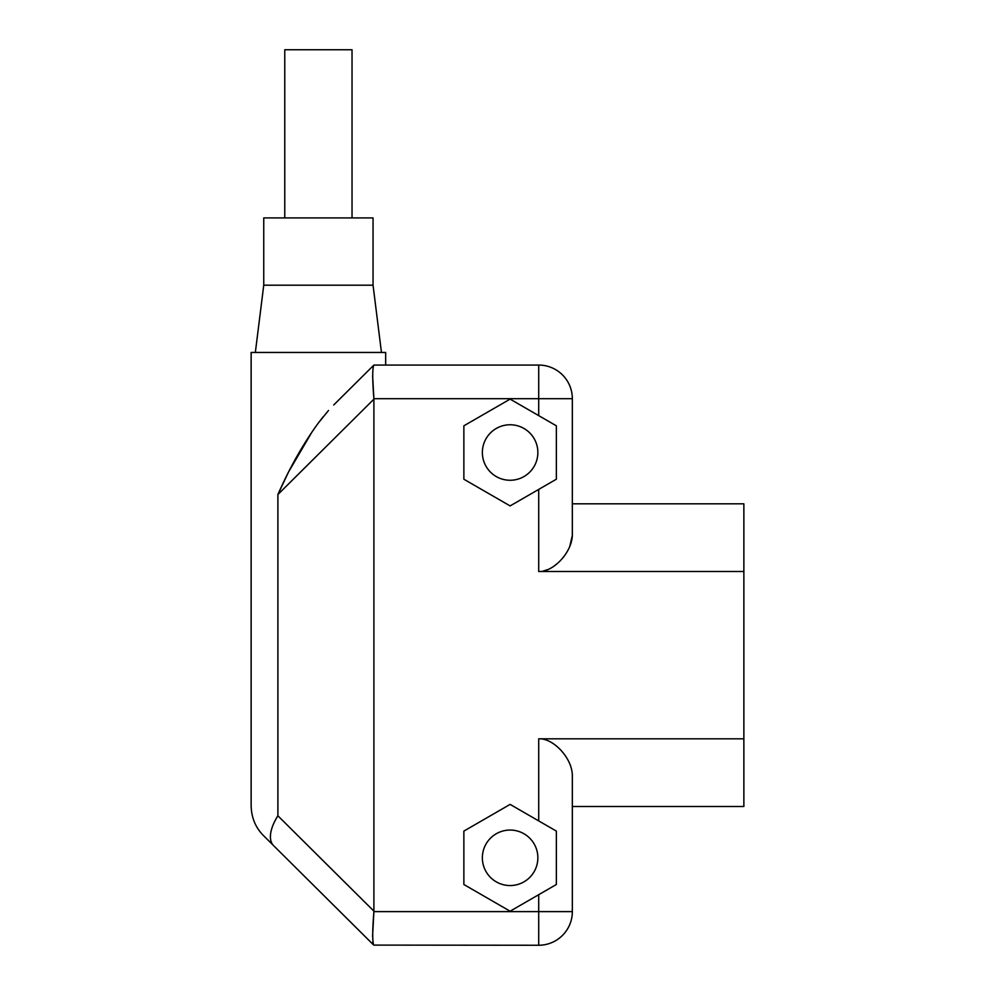 <?xml version="1.0" encoding="UTF-8"?>
<svg xmlns="http://www.w3.org/2000/svg" width="995" height="995" viewBox="0 0 995 995"><rect width="100%" height="100%" fill="white"/><g stroke="black" fill="none" stroke-linecap="round" stroke-linejoin="round"><path stroke-width="1.49" d="M328.512 410.475L318.4 422.937C303.201 443.782 289.707 467.65 277.891 494.527L277.891 815.788C242.407 802.579 242.407 802.579 277.891 815.788A42.039 19.838 -45.2 0 0 273.588 845.626C260.28 832.405 260.28 832.405 273.588 845.626L373.747 945.101L372.789 941.991M372.565 936.482L373.896 911.619C372.391 930.176 372.341 941.332 373.747 945.101L538.705 945.25L538.705 894.692L510.112 911.209L463.869 884.505L463.869 831.099L510.112 804.395L556.354 831.099L556.354 884.505L538.705 894.692M272.667 844.705L271.983 844.046M373.685 365.289L373.747 365.215C372.341 368.983 372.391 380.14 373.896 398.696L373.896 911.619L572.336 911.619L572.336 806.51L743.862 806.51L743.862 571.491L538.705 571.491L538.705 489.416L556.354 479.217L556.354 425.81L510.112 399.119L463.869 425.81L463.869 479.217L510.112 505.92L538.705 489.416M385.662 365.065L385.662 352.454L251.138 352.454L251.138 805.826C251.436 817.442 255.392 827.206 263.003 835.116L273.588 845.626A42.039 19.838 134.8 0 1 277.891 815.788L373.896 911.146M278.152 493.918L288.028 473.11M288.886 471.406L312.107 431.78M318.4 422.937L323.325 416.582M743.862 571.491L743.862 503.806L572.336 503.806L572.336 398.696A33.631 33.631 0 0 0 538.705 365.065A33.631 33.631 0 0 1 572.336 398.696L373.896 398.696L372.627 376.023M538.705 415.624L538.705 365.065L373.896 365.065L333.711 404.977M538.705 365.065A33.631 33.631 0 0 1 572.336 398.696L572.336 535.36C571.665 553.444 552.449 572.461 538.705 571.491M538.705 820.912L538.705 738.825L743.862 738.825M510.112 424.765A27.748 27.748 0 0 1 537.86 452.514A27.748 27.748 0 0 1 510.112 480.262A27.748 27.748 0 0 1 482.364 452.514A27.748 27.748 0 0 1 510.112 424.765M543.506 570.981L548.481 569.339M553.394 566.603L558.145 562.834M562.486 558.27L564.165 556.143M569.774 546.491L572.336 535.36M538.705 738.825C552.424 737.842 571.652 756.847 572.336 774.956L572.336 911.619A33.631 33.631 0 0 1 538.705 945.25A33.631 33.631 0 0 0 572.336 911.619A33.631 33.631 0 0 1 538.705 945.25M563.929 753.874L562.461 752.021M510.112 830.054A27.748 27.748 0 0 1 537.86 857.802A27.748 27.748 0 0 1 510.112 885.55A27.748 27.748 0 0 1 482.364 857.802A27.748 27.748 0 0 1 510.112 830.054M255.342 352.454L263.75 285.192L373.05 285.192L381.458 352.454M263.75 285.192L263.75 217.917L373.05 217.917L373.05 285.192M284.769 217.917L284.769 49.75L352.031 49.75L352.031 217.917M373.896 399.169L277.891 494.527"/></g></svg>

